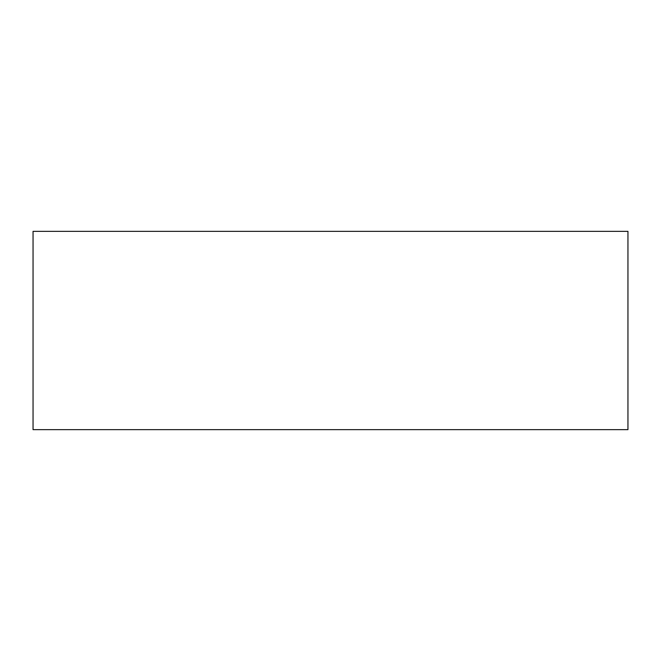 <?xml version="1.0" encoding="UTF-8"?>
<svg xmlns="http://www.w3.org/2000/svg" width="661" height="661" viewBox="0 0 661 661"><rect width="100%" height="100%" fill="white"/><g stroke="black" fill="none" stroke-linecap="round" stroke-linejoin="round"><path stroke-width="0.99" d="M33.05 231.35L33.05 429.65L627.95 429.65L627.95 231.35L33.05 231.35"/></g></svg>
